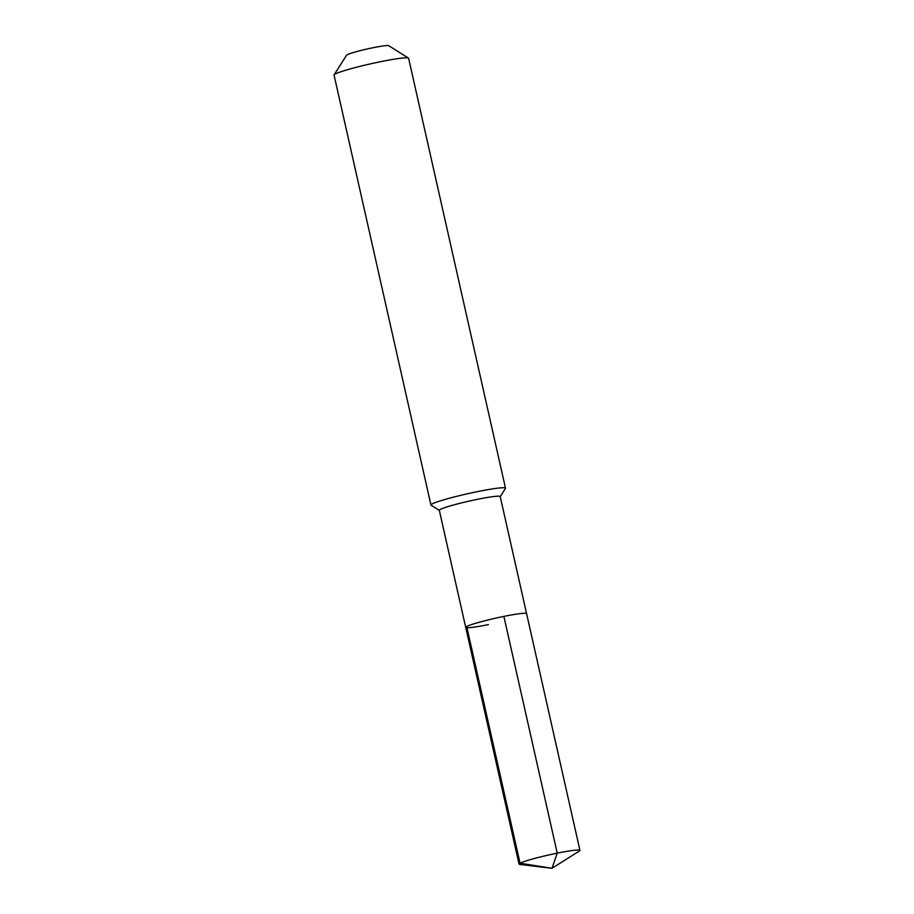 <?xml version="1.0" encoding="UTF-8"?>
<svg xmlns="http://www.w3.org/2000/svg" width="914" height="914" viewBox="0 0 914 914"><rect width="100%" height="100%" fill="white"/><g stroke="black" fill="none" stroke-linecap="round" stroke-linejoin="round"><path stroke-width="1.37" d="M488.419 624.605A31.213 2.399 167.3 0 1 465.706 627.37L439.314 510.286A31.213 2.399 167.3 0 1 477.496 499.318A31.213 2.399 -12.7 0 1 500.209 496.553L526.59 613.637A31.213 2.399 -12.7 0 0 503.877 616.402A31.213 2.399 167.3 0 0 465.706 627.37A31.213 2.399 167.3 0 1 503.877 616.402L557.232 853.15L503.877 616.402A31.213 2.399 -12.7 0 1 526.59 613.637L579.944 850.386A31.213 2.399 -12.7 0 1 579.362 851.037L551.987 868.3L557.232 853.15A31.213 2.399 167.3 0 0 519.049 864.107A31.213 2.399 167.3 0 0 519.849 864.45L551.987 868.3L520.043 863.227L466.688 626.478M408.455 58.085L388.736 45.7A21.65 1.657 -12.7 0 0 373.072 47.722A21.65 1.657 167.3 0 0 346.612 55.194L334.113 74.834A38.217 2.936 167.3 0 1 380.807 61.649A38.217 2.936 -12.7 0 1 408.455 58.085A38.217 2.936 -12.7 0 1 408.615 58.279L505.499 488.202A38.217 2.936 -12.7 0 0 477.691 491.583A38.217 2.936 167.3 0 0 430.94 505.008A38.217 2.936 167.3 0 0 431.1 505.202L439.337 510.366M505.499 488.202A38.217 2.936 -12.7 0 1 505.442 488.453L500.221 496.645M334.113 74.834A38.217 2.936 167.3 0 0 334.056 75.074L430.94 505.008M551.987 868.3L557.232 853.15A31.213 2.399 -12.7 0 1 579.944 850.386M465.706 627.37L519.049 864.107"/></g></svg>
